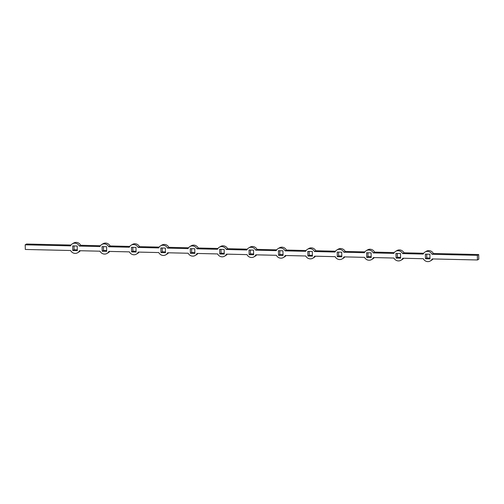 <?xml version="1.0" encoding="UTF-8"?>
<svg xmlns="http://www.w3.org/2000/svg" width="504" height="504" viewBox="0 0 504 504"><rect width="100%" height="100%" fill="white"/><g stroke="black" fill="none" stroke-linecap="round" stroke-linejoin="round"><path stroke-width="0.76" d="M70.995 245.057L26.523 244.024L25.2 244.812L25.32 249.455L70.629 250.507A5.185 4.901 -120.8 0 0 79.487 250.715L100.019 251.194A5.185 4.901 -120.8 0 0 108.877 251.401L129.408 251.874A5.185 4.901 -120.8 0 0 138.272 252.082L158.798 252.561A5.185 4.901 -120.8 0 0 167.662 252.769L188.187 253.247A5.185 4.901 -120.8 0 0 197.051 253.449L217.577 253.928A5.185 4.901 -120.8 0 0 226.441 254.136L246.973 254.614A5.185 4.901 -120.8 0 0 255.83 254.822L276.362 255.295A5.185 4.901 -120.8 0 0 285.22 255.503L305.752 255.982A5.185 4.901 -120.8 0 0 314.609 256.19L335.141 256.662A5.185 4.901 -120.8 0 0 343.999 256.87L364.531 257.349A5.185 4.901 -120.8 0 0 373.388 257.557L393.92 258.035A5.185 4.901 -120.8 0 0 402.784 258.237L423.31 258.716A5.185 4.901 -120.8 0 0 432.174 258.924L477.477 259.976L478.8 259.188L478.68 254.545L477.357 255.333L432.048 254.281L433.371 253.493A5.185 4.901 -120.8 0 0 426.346 251.257L425.023 252.044A5.185 4.901 -120.8 0 0 423.19 254.073L402.658 253.594L403.981 252.806A5.185 4.901 -120.8 0 0 396.957 250.576L395.634 251.364A5.185 4.901 -120.8 0 0 393.8 253.386L373.269 252.913L374.592 252.126A5.185 4.901 -120.8 0 0 367.567 249.889L366.244 250.677A5.185 4.901 -120.8 0 0 364.411 252.706L343.879 252.227L345.202 251.439A5.185 4.901 -120.8 0 0 338.178 249.209L336.855 249.997A5.185 4.901 -120.8 0 0 335.021 252.019L314.49 251.54L315.813 250.753A5.185 4.901 -120.8 0 0 308.788 248.522L307.465 249.31A5.185 4.901 -120.8 0 0 305.632 251.338L285.1 250.86L286.423 250.072A5.185 4.901 -120.8 0 0 279.399 247.836L278.076 248.623A5.185 4.901 -120.8 0 0 276.236 250.652L255.711 250.173L257.027 249.386A5.185 4.901 -120.8 0 0 250.003 247.155L248.686 247.943A5.185 4.901 -120.8 0 0 246.847 249.971L226.321 249.493L227.638 248.705A5.185 4.901 -120.8 0 0 220.613 246.469L219.297 247.256A5.185 4.901 -120.8 0 0 217.457 249.285L196.925 248.806L198.248 248.018A5.185 4.901 -120.8 0 0 191.224 245.788L189.907 246.576A5.185 4.901 -120.8 0 0 188.068 248.598L167.536 248.126L168.859 247.338A5.185 4.901 -120.8 0 0 161.834 245.102L160.511 245.889A5.185 4.901 -120.8 0 0 158.678 247.918L138.146 247.439L139.469 246.651A5.185 4.901 -120.8 0 0 132.445 244.421L131.122 245.209A5.185 4.901 -120.8 0 0 129.289 247.231L108.757 246.752L110.08 245.965A5.185 4.901 -120.8 0 0 103.055 243.734L101.732 244.522A5.185 4.901 -120.8 0 0 99.899 246.551L79.367 246.072L80.69 245.284A5.185 4.901 -120.8 0 0 73.666 243.048L72.343 243.835A5.185 4.901 -120.8 0 0 70.51 245.864L25.2 244.812M100.384 245.744L80.69 245.284M129.774 246.424L110.08 245.965M159.163 247.111L139.469 246.651M188.553 247.792L168.859 247.338M217.942 248.478L198.248 248.018M247.332 249.159L227.638 248.705M276.728 249.845L257.027 249.386M306.117 250.532L286.423 250.072M335.506 251.213L315.813 250.753M364.896 251.899L345.202 251.439M394.286 252.58L374.592 252.126M423.675 253.266L403.981 252.806M478.68 254.545L433.371 253.493M395.968 253.436L396.094 258.086L400.611 258.187L400.491 253.543L395.968 253.436M366.578 252.756L366.698 257.399L371.221 257.506L371.101 252.863L366.578 252.756M337.189 252.069L337.308 256.719L341.832 256.82L341.712 252.176L337.189 252.069M307.799 251.389L307.919 256.032L312.442 256.139L312.322 251.49L307.799 251.389M278.41 250.702L278.529 255.345L283.053 255.452L282.927 250.809L278.41 250.702M249.02 250.022L249.14 254.665L253.663 254.766L253.537 250.123L249.02 250.022M219.631 249.335L219.75 253.978L224.274 254.085L224.148 249.442L219.631 249.335M190.235 248.648L190.361 253.298L194.878 253.399L194.758 248.756L190.235 248.648M160.845 247.968L160.971 252.611L165.488 252.718L165.369 248.075L160.845 247.968M131.456 247.281L131.576 251.931L136.099 252.032L135.979 247.388L131.456 247.281M102.066 246.601L102.186 251.244L106.709 251.351L106.59 246.702L102.066 246.601M72.677 245.914L72.796 250.557L77.32 250.664L77.2 246.021L72.677 245.914M425.357 254.123L425.483 258.766L430 258.873L429.881 254.23L425.357 254.123M477.357 255.333L477.477 259.976M432.048 254.281A5.185 4.901 -120.8 0 0 425.023 252.044M402.658 253.594A5.185 4.901 -120.8 0 0 395.634 251.364M373.269 252.913A5.185 4.901 -120.8 0 0 366.244 250.677M343.879 252.227A5.185 4.901 -120.8 0 0 336.855 249.997M314.49 251.54A5.185 4.901 -120.8 0 0 307.465 249.31M285.1 250.86A5.185 4.901 -120.8 0 0 278.076 248.623M255.711 250.173A5.185 4.901 -120.8 0 0 248.686 247.943M226.321 249.493A5.185 4.901 -120.8 0 0 219.297 247.256M196.925 248.806A5.185 4.901 -120.8 0 0 189.907 246.576M167.536 248.126A5.185 4.901 -120.8 0 0 160.511 245.889M138.146 247.439A5.185 4.901 -120.8 0 0 131.122 245.209M108.757 246.752A5.185 4.901 -120.8 0 0 101.732 244.522M79.367 246.072A5.185 4.901 -120.8 0 0 72.343 243.835M397.31 253.468L397.41 257.298L400.592 257.368M367.92 252.787L368.021 256.612L371.202 256.687M338.531 252.101L338.631 255.925L341.813 256M309.141 251.42L309.242 255.244L312.417 255.32M279.752 250.734L279.852 254.558L283.027 254.633M250.362 250.053L250.463 253.877L253.638 253.947M220.972 249.367L221.073 253.191L224.249 253.266M191.583 248.68L191.678 252.51L194.859 252.58M162.187 247.999L162.288 251.824L165.469 251.899M132.798 247.313L132.898 251.137L136.08 251.213M103.408 246.632L103.509 250.457L106.691 250.532M74.019 245.946L74.12 249.77L77.301 249.845M426.699 254.155L426.8 257.979L429.981 258.054M77.654 252.743L78.977 251.956A5.185 4.901 -120.8 0 0 80.325 250.734M430.334 260.952L431.657 260.165A5.185 4.901 -120.8 0 0 433.005 258.943M400.945 260.266L402.268 259.478A5.185 4.901 -120.8 0 0 403.616 258.256M371.555 259.579L372.878 258.791A5.185 4.901 -120.8 0 0 374.226 257.576M342.166 258.899L343.489 258.111A5.185 4.901 -120.8 0 0 344.837 256.889M312.776 258.212L314.093 257.424A5.185 4.901 -120.8 0 0 315.447 256.208M283.387 257.531L284.703 256.744A5.185 4.901 -120.8 0 0 286.058 255.522M253.997 256.845L255.314 256.057A5.185 4.901 -120.8 0 0 256.668 254.841M224.601 256.164L225.924 255.377A5.185 4.901 -120.8 0 0 227.273 254.155M195.212 255.478L196.535 254.69A5.185 4.901 -120.8 0 0 197.883 253.468M165.822 254.791L167.145 254.003A5.185 4.901 -120.8 0 0 168.493 252.787M136.433 254.111L137.756 253.323A5.185 4.901 -120.8 0 0 139.104 252.101M107.043 253.424L108.366 252.636A5.185 4.901 -120.8 0 0 109.715 251.42M426.8 257.979L425.483 258.766M74.12 249.77L72.796 250.557M103.509 250.457L102.186 251.244M132.898 251.137L131.576 251.931M162.288 251.824L160.971 252.611M191.678 252.51L190.361 253.298M221.073 253.191L219.75 253.978M250.463 253.877L249.14 254.665M279.852 254.558L278.529 255.345M309.242 255.244L307.919 256.032M338.631 255.925L337.308 256.719M368.021 256.612L366.698 257.399M397.41 257.298L396.094 258.086"/></g></svg>
